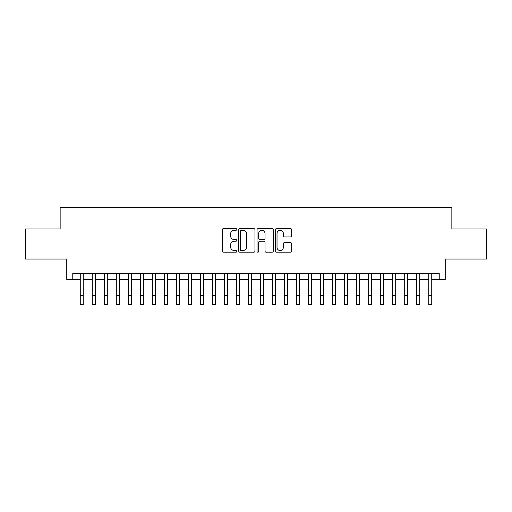 <?xml version="1.0" encoding="UTF-8"?>
<svg xmlns="http://www.w3.org/2000/svg" width="512" height="512" viewBox="0 0 512 512"><rect width="100%" height="100%" fill="white"/><g stroke="black" fill="none" stroke-linecap="round" stroke-linejoin="round"><path stroke-width="0.77" d="M236.774 229.44A0.826 0.826 0 0 0 235.949 228.614L223.418 228.614A1.178 1.178 0 0 0 222.24 229.792L222.24 251.027A1.178 1.178 0 0 0 223.418 252.205L235.949 252.205A0.826 0.826 0 0 0 236.774 251.379A0.826 0.826 0 0 0 235.949 250.554L234.33 250.554A3.776 3.776 0 0 1 230.554 246.778L230.554 245.011A3.776 3.776 0 0 1 234.33 241.235L235.949 241.235A0.826 0.826 0 0 0 236.774 240.41A0.826 0.826 0 0 0 235.949 239.584L234.33 239.584A3.776 3.776 0 0 1 230.554 235.808L230.554 234.042A3.776 3.776 0 0 1 234.33 230.266L235.949 230.266A0.826 0.826 0 0 0 236.774 229.44M290.47 236.928A1.178 1.178 0 0 0 291.648 235.75L291.648 229.792A1.178 1.178 0 0 0 290.47 228.614L276.55 228.614A1.178 1.178 0 0 0 275.373 229.792L275.373 251.027A1.178 1.178 0 0 0 276.55 252.205L290.47 252.205A1.178 1.178 0 0 0 291.648 251.027L291.648 243.827A1.178 1.178 0 0 0 290.47 242.65L284.512 242.65A1.178 1.178 0 0 0 283.334 243.827L283.334 247.398A3.155 3.155 0 0 1 280.179 250.554A3.155 3.155 0 0 1 277.024 247.398L277.024 233.421A3.155 3.155 0 0 1 280.179 230.266A3.155 3.155 0 0 1 283.334 233.421L283.334 235.75A1.178 1.178 0 0 0 284.512 236.928L290.47 236.928M72.762 279.462L72.762 273.453L439.238 273.453L439.238 279.462L445.248 279.462L445.248 259.034L486.4 259.034L486.4 228.992L451.853 228.992L451.853 207.366L60.147 207.366L60.147 228.992L25.6 228.992L25.6 259.034L66.752 259.034L66.752 279.462L80.269 279.462M254.97 229.792A1.178 1.178 0 0 0 253.786 228.614L239.872 228.614A1.178 1.178 0 0 0 238.694 229.792L238.694 251.027A1.178 1.178 0 0 0 239.872 252.205L253.786 252.205A1.178 1.178 0 0 0 254.97 251.027L254.97 229.792M258.214 228.614L272.128 228.614A1.178 1.178 0 0 1 273.306 229.792L273.306 251.027A1.178 1.178 0 0 1 272.128 252.205L266.17 252.205A1.178 1.178 0 0 1 264.992 251.027L264.992 242.413A1.178 1.178 0 0 0 263.814 241.235L259.866 241.235A1.178 1.178 0 0 0 258.682 242.413L258.682 251.379A0.826 0.826 0 0 1 257.856 252.205A0.826 0.826 0 0 1 257.03 251.379L257.03 229.792A1.178 1.178 0 0 1 258.214 228.614M83.277 279.462L92.288 279.462M95.29 279.462L104.301 279.462M107.309 279.462L116.32 279.462M119.322 279.462L128.333 279.462M131.341 279.462L140.352 279.462M143.354 279.462L152.365 279.462M155.366 279.462L164.378 279.462M167.386 279.462L176.397 279.462M179.398 279.462L188.41 279.462M191.418 279.462L200.429 279.462M203.43 279.462L212.442 279.462M215.45 279.462L224.461 279.462M227.462 279.462L236.474 279.462M239.482 279.462L248.493 279.462M251.494 279.462L260.506 279.462M263.507 279.462L272.518 279.462M275.526 279.462L284.538 279.462M287.539 279.462L296.55 279.462M299.558 279.462L308.57 279.462M311.571 279.462L320.582 279.462M323.59 279.462L332.602 279.462M335.603 279.462L344.614 279.462M347.622 279.462L356.634 279.462M359.635 279.462L368.646 279.462M371.648 279.462L380.659 279.462M383.667 279.462L392.678 279.462M395.68 279.462L404.691 279.462M407.699 279.462L416.71 279.462M419.712 279.462L428.723 279.462M431.731 279.462L439.238 279.462M241.171 230.266A0.826 0.826 0 0 0 240.346 231.091L240.346 249.728A0.826 0.826 0 0 0 241.171 250.554L242.88 250.554A3.776 3.776 0 0 0 246.656 246.778L246.656 234.042A3.776 3.776 0 0 0 242.88 230.266L241.171 230.266M264.992 233.478A3.155 3.155 0 0 0 261.837 230.323A3.155 3.155 0 0 0 258.682 233.478L258.682 238.406A1.178 1.178 0 0 0 259.866 239.584L263.814 239.584A1.178 1.178 0 0 0 264.992 238.406L264.992 233.478M80.269 295.622L83.277 295.622L83.277 304.634L80.269 304.634L80.269 273.453M83.277 295.622L83.277 273.453M92.288 295.622L95.29 295.622L95.29 304.634L92.288 304.634L92.288 273.453M95.29 295.622L95.29 273.453M104.301 295.622L107.309 295.622L107.309 304.634L104.301 304.634L104.301 273.453M107.309 295.622L107.309 273.453M116.32 295.622L119.322 295.622L119.322 304.634L116.32 304.634L116.32 273.453M119.322 295.622L119.322 273.453M128.333 295.622L131.341 295.622L131.341 304.634L128.333 304.634L128.333 273.453M131.341 295.622L131.341 273.453M140.352 295.622L143.354 295.622L143.354 304.634L140.352 304.634L140.352 273.453M143.354 295.622L143.354 273.453M152.365 295.622L155.366 295.622L155.366 304.634L152.365 304.634L152.365 273.453M155.366 295.622L155.366 273.453M164.378 295.622L167.386 295.622L167.386 304.634L164.378 304.634L164.378 273.453M167.386 295.622L167.386 273.453M176.397 295.622L179.398 295.622L179.398 304.634L176.397 304.634L176.397 273.453M179.398 295.622L179.398 273.453M188.41 295.622L191.418 295.622L191.418 304.634L188.41 304.634L188.41 273.453M191.418 295.622L191.418 273.453M200.429 295.622L203.43 295.622L203.43 304.634L200.429 304.634L200.429 273.453M203.43 295.622L203.43 273.453M212.442 295.622L215.45 295.622L215.45 304.634L212.442 304.634L212.442 273.453M215.45 295.622L215.45 273.453M224.461 295.622L227.462 295.622L227.462 304.634L224.461 304.634L224.461 273.453M227.462 295.622L227.462 273.453M236.474 295.622L239.482 295.622L239.482 304.634L236.474 304.634L236.474 273.453M239.482 295.622L239.482 273.453M248.493 295.622L251.494 295.622L251.494 304.634L248.493 304.634L248.493 273.453M251.494 295.622L251.494 273.453M260.506 295.622L263.507 295.622L263.507 304.634L260.506 304.634L260.506 273.453M263.507 295.622L263.507 273.453M272.518 295.622L275.526 295.622L275.526 304.634L272.518 304.634L272.518 273.453M275.526 295.622L275.526 273.453M284.538 295.622L287.539 295.622L287.539 304.634L284.538 304.634L284.538 273.453M287.539 295.622L287.539 273.453M296.55 295.622L299.558 295.622L299.558 304.634L296.55 304.634L296.55 273.453M299.558 295.622L299.558 273.453M308.57 295.622L311.571 295.622L311.571 304.634L308.57 304.634L308.57 273.453M311.571 295.622L311.571 273.453M320.582 295.622L323.59 295.622L323.59 304.634L320.582 304.634L320.582 273.453M323.59 295.622L323.59 273.453M332.602 295.622L335.603 295.622L335.603 304.634L332.602 304.634L332.602 273.453M335.603 295.622L335.603 273.453M344.614 295.622L347.622 295.622L347.622 304.634L344.614 304.634L344.614 273.453M347.622 295.622L347.622 273.453M356.634 295.622L359.635 295.622L359.635 304.634L356.634 304.634L356.634 273.453M359.635 295.622L359.635 273.453M368.646 295.622L371.648 295.622L371.648 304.634L368.646 304.634L368.646 273.453M371.648 295.622L371.648 273.453M380.659 295.622L383.667 295.622L383.667 304.634L380.659 304.634L380.659 273.453M383.667 295.622L383.667 273.453M392.678 295.622L395.68 295.622L395.68 304.634L392.678 304.634L392.678 273.453M395.68 295.622L395.68 273.453M404.691 295.622L407.699 295.622L407.699 304.634L404.691 304.634L404.691 273.453M407.699 295.622L407.699 273.453M416.71 295.622L419.712 295.622L419.712 304.634L416.71 304.634L416.71 273.453M419.712 295.622L419.712 273.453M428.723 295.622L431.731 295.622L431.731 304.634L428.723 304.634L428.723 273.453M431.731 295.622L431.731 273.453"/></g></svg>
